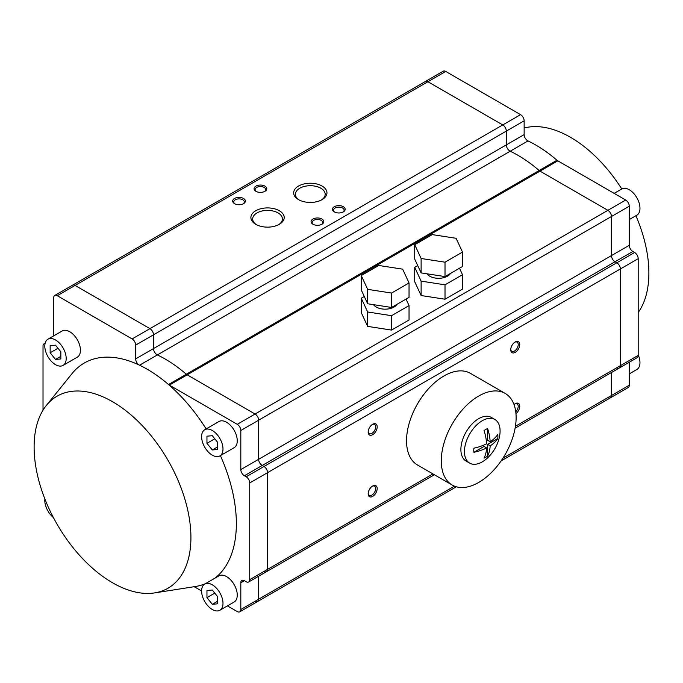 <?xml version="1.0" encoding="UTF-8"?>
<svg xmlns="http://www.w3.org/2000/svg" width="683" height="683" viewBox="0 0 683 683"><rect width="100%" height="100%" fill="white"/><g stroke="black" fill="none" stroke-linecap="round" stroke-linejoin="round"><path stroke-width="1.02" d="M629.282 373.874L636.838 369.512A15.12 8.734 -120 0 0 638.187 354.742M629.282 219.559L636.838 215.196A15.12 8.734 -120 0 0 639.16 203.073A15.12 8.734 -120 0 0 629.282 189.754A15.12 8.734 -120 0 0 621.718 189.003L614.162 193.366M638.187 312.549A110.885 64.014 -120 0 0 635.916 215.726M621.778 188.969A110.885 64.014 -120 0 0 570.476 137.283A110.885 64.014 -120 0 0 528.429 127.132L524.143 127.798M237.249 424.314L255.075 414.026L187.176 374.83A5.037 2.911 60 0 1 186.331 374.224A126.005 72.748 -120 0 0 165.081 358.985A126.005 72.748 -120 0 0 157.372 354.921A5.037 2.911 60 0 1 153.504 348.586L506.325 144.89L506.325 131.11A5.037 2.911 -120 0 0 502.756 124.938L520.583 114.65A5.037 2.911 60 0 1 524.143 120.823L506.325 131.11L506.325 144.89A5.037 2.911 -120 0 0 510.192 151.225A126.005 72.748 60 0 1 517.91 155.289A126.005 72.748 60 0 1 539.152 170.519L556.969 160.232A126.005 72.748 -120 0 0 535.728 145.001A126.005 72.748 -120 0 0 528.019 140.937L510.192 151.225A126.005 72.748 60 0 1 517.91 155.289A126.005 72.748 60 0 1 539.152 170.519A5.037 2.911 -120 0 0 540.005 171.134L607.896 210.33L625.713 200.042A5.037 2.911 60 0 1 629.282 206.215L611.456 216.502L611.456 255.596A5.037 2.911 -120 0 0 615.024 261.768L616.809 262.793L634.627 252.505A5.037 2.911 60 0 1 638.187 258.678L620.369 268.965A5.037 2.911 -120 0 0 616.809 262.793L615.024 261.768L262.195 465.473A5.037 2.911 60 0 1 258.635 459.3L258.635 420.199L240.817 430.486A5.037 2.911 -120 0 0 237.249 424.314L169.358 385.118A5.037 2.911 60 0 1 168.513 384.512A126.005 72.748 -120 0 0 147.263 369.272A126.005 72.748 -120 0 0 139.554 365.209A5.037 2.911 60 0 1 135.678 358.874L135.678 345.103A5.037 2.911 -120 0 0 132.118 338.93L57.278 295.713A5.037 2.911 -120 0 0 54.76 295.466A5.037 2.911 -120 0 0 53.709 297.771L53.709 335.874M227.422 605.889L237.249 611.558A5.037 2.911 -120 0 0 239.776 611.806A5.037 2.911 -120 0 0 240.817 609.501L240.817 582.753A5.037 2.911 60 0 1 241.859 580.448A5.037 2.911 60 0 1 244.377 580.695L246.162 581.728A5.037 2.911 -120 0 0 248.68 581.976A5.037 2.911 -120 0 0 249.722 579.671L249.722 482.958A5.037 2.911 -120 0 0 246.162 476.785L263.979 466.498L262.195 465.473A5.037 2.911 60 0 1 258.635 459.3L611.456 255.596L611.456 216.502A5.037 2.911 -120 0 0 607.896 210.33L540.005 171.134L187.176 374.83A5.037 2.911 60 0 1 186.331 374.224A126.005 72.748 -120 0 0 165.081 358.985A126.005 72.748 -120 0 0 157.372 354.921A5.037 2.911 60 0 1 153.504 348.586L153.504 334.815L135.678 345.103M132.118 338.93L149.936 328.643L75.096 285.426L427.917 81.729L502.756 124.938L427.917 81.729A5.037 2.911 -120 0 0 425.398 81.482L443.216 71.194A5.037 2.911 60 0 1 445.734 71.442L427.917 81.729A5.037 2.911 -120 0 0 425.398 81.482L72.577 285.178A5.037 2.911 60 0 1 75.096 285.426L57.278 295.713M607.896 397.574A5.037 2.911 -120 0 0 610.414 397.822A5.037 2.911 -120 0 0 611.456 395.517L629.282 385.229A5.037 2.911 60 0 1 628.232 387.534L610.414 397.822A5.037 2.911 -120 0 0 611.456 395.517L611.456 372.525L611.456 395.517L502.944 458.165M616.809 367.736A5.037 2.911 -120 0 0 619.327 367.983A5.037 2.911 -120 0 0 620.369 365.678L638.187 355.391A5.037 2.911 60 0 1 637.145 357.696L619.327 367.983A5.037 2.911 -120 0 0 620.369 365.678L620.369 268.965L620.369 365.678L515.443 426.26M629.282 245.308A5.037 2.911 -120 0 0 632.842 251.481L615.024 261.768A5.037 2.911 -120 0 1 611.456 255.596L629.282 245.308L629.282 206.215M556.969 160.232A5.037 2.911 -120 0 0 557.823 160.838L540.005 171.134A5.037 2.911 -120 0 1 539.152 170.519L168.513 384.512A126.005 72.748 -120 0 1 206.138 428.933M46.342 405.454A110.885 64.014 -120 0 0 43.797 496.14A110.885 64.014 -120 0 0 112.516 582.753A110.885 64.014 -120 0 0 154.563 592.912A110.885 64.014 -120 0 0 187.799 510.397A110.885 64.014 -120 0 0 112.516 401.681A110.885 64.014 -120 0 0 46.342 405.454L72.065 373.567A126.005 72.748 -120 0 1 139.554 365.209L510.192 151.225A5.037 2.911 -120 0 1 506.325 144.89L524.143 134.602A5.037 2.911 -120 0 0 528.019 140.937M520.583 114.65L445.734 71.442M524.143 134.602L524.143 120.823M625.713 200.042L557.823 160.838M634.627 252.505L632.842 251.481M638.187 355.391L638.187 258.678M629.282 385.229L629.282 362.238M154.563 592.912L195.048 586.577A126.005 72.748 -120 0 0 205.404 583.683M214.778 578.27A126.005 72.748 -120 0 0 220.396 455.621M55.494 364.645A15.12 8.734 -120 0 0 63.049 365.396A15.12 8.734 -120 0 0 65.372 353.282A15.12 8.734 -120 0 0 55.494 339.955A15.12 8.734 -120 0 0 47.93 339.203A15.12 8.734 -120 0 0 45.616 351.327A15.12 8.734 -120 0 0 55.494 364.645M63.049 365.396L77.307 357.166A15.12 8.734 -120 0 0 79.629 345.052A15.12 8.734 -120 0 0 69.751 331.725A15.12 8.734 -120 0 0 62.187 330.973L47.93 339.203M212.302 455.177A15.12 8.734 -120 0 0 219.866 455.928A15.12 8.734 -120 0 0 222.18 443.813A15.12 8.734 -120 0 0 212.302 430.486A15.12 8.734 -120 0 0 204.746 429.744A15.12 8.734 -120 0 0 202.424 441.858A15.12 8.734 -120 0 0 212.302 455.177M219.866 455.928L234.124 447.698A15.12 8.734 -120 0 0 236.438 435.583A15.12 8.734 -120 0 0 226.56 422.256A15.12 8.734 -120 0 0 219.004 421.513L204.746 429.744M212.302 609.501A15.12 8.734 -120 0 0 219.866 610.252A15.12 8.734 -120 0 0 222.18 598.137A15.12 8.734 -120 0 0 212.302 584.81A15.12 8.734 -120 0 0 204.746 584.059A15.12 8.734 -120 0 0 202.424 596.182A15.12 8.734 -120 0 0 212.302 609.501M219.866 610.252L234.124 602.022A15.12 8.734 -120 0 0 236.438 589.907A15.12 8.734 -120 0 0 226.56 576.58A15.12 8.734 -120 0 0 219.004 575.829L204.746 584.059M54.76 295.466L72.577 285.178A5.037 2.911 60 0 1 75.096 285.426L149.936 328.643L502.756 124.938A5.037 2.911 -120 0 1 506.325 131.11L153.504 334.815A5.037 2.911 60 0 0 149.936 328.643A5.037 2.911 60 0 1 153.504 334.815L153.504 348.586L135.678 358.874M169.358 385.118L187.176 374.83L255.075 414.026A5.037 2.911 60 0 1 258.635 420.199L258.635 459.3L240.817 469.588L240.817 430.486M249.722 579.671L267.548 569.383L267.548 472.67A5.037 2.911 60 0 0 263.979 466.498A5.037 2.911 60 0 1 267.548 472.67L249.722 482.958M248.68 581.976L266.498 571.688A5.037 2.911 60 0 0 267.548 569.383A5.037 2.911 60 0 1 266.498 571.688A5.037 2.911 60 0 1 263.979 571.44M240.817 609.501L258.635 599.213L258.635 576.23L258.635 599.213A5.037 2.911 60 0 1 257.593 601.518A5.037 2.911 60 0 1 255.075 601.271M246.162 476.785L244.377 475.761A5.037 2.911 60 0 1 240.817 469.588M45.061 343.583A5.037 2.911 -120 0 0 44.062 343.822A5.037 2.911 -120 0 0 43.02 346.127L43.02 410.176M194.211 586.706L201.613 590.983M44.882 498.974A15.12 8.734 -120 0 0 53.359 517.492M50.149 352.778L55.494 359.429L60.838 358.951L60.838 351.822L55.494 345.171L50.149 345.649L50.149 352.778L57.978 348.262M212.302 449.96L217.646 449.482L217.646 442.353L212.302 435.711L206.958 436.181L206.958 443.31L212.302 449.96L217.646 446.878M212.302 604.284L217.646 603.806L217.646 596.677L212.302 590.027L206.958 590.505L206.958 597.634L212.302 604.284L217.646 601.202M55.494 359.429L60.838 356.347M206.958 443.31L214.786 438.793M206.958 597.634L214.786 593.117M373.499 304.661A12.601 7.274 0 0 0 376.239 307.034A12.601 7.274 0 0 0 397.054 304.276M426.96 273.798A12.601 7.274 0 0 0 429.701 276.171A12.601 7.274 0 0 0 450.515 273.413M243.532 198.471A6.36 3.671 0 0 0 234.534 198.471A6.36 3.671 0 0 0 234.534 203.662L234.534 203.662A6.36 3.671 0 0 0 243.532 203.662A6.36 3.671 0 0 0 243.532 198.471M243.122 203.884A5.293 3.056 0 0 0 244.326 201.946A5.293 3.056 0 0 0 242.772 199.786A5.293 3.056 0 0 0 237.01 199.12A5.293 3.056 0 0 0 233.74 201.946A5.293 3.056 0 0 0 234.943 203.884M264.919 186.126A6.36 3.671 0 0 0 255.92 186.126A6.36 3.671 0 0 0 255.92 191.317L255.92 191.317A6.36 3.671 0 0 0 264.919 191.317A6.36 3.671 0 0 0 264.919 186.126M264.5 191.539A5.293 3.056 0 0 0 265.713 189.601A5.293 3.056 0 0 0 264.159 187.441A5.293 3.056 0 0 0 258.387 186.775A5.293 3.056 0 0 0 255.126 189.601A5.293 3.056 0 0 0 256.33 191.539M321.941 219.047A6.36 3.671 0 0 0 312.942 219.047A6.36 3.671 0 0 0 312.942 224.237L312.942 224.237A6.36 3.671 0 0 0 321.941 224.237A6.36 3.671 0 0 0 321.941 219.047M321.522 224.459A5.293 3.056 0 0 0 322.735 222.521A5.293 3.056 0 0 0 321.181 220.361A5.293 3.056 0 0 0 315.409 219.695A5.293 3.056 0 0 0 312.148 222.521A5.293 3.056 0 0 0 313.352 224.459M343.318 206.701A6.36 3.671 0 0 0 334.32 206.701A6.36 3.671 0 0 0 334.32 211.892L334.32 211.892A6.36 3.671 0 0 0 343.318 211.892A6.36 3.671 0 0 0 343.318 206.701M342.909 212.114A5.293 3.056 0 0 0 344.112 210.176A5.293 3.056 0 0 0 342.567 208.016A5.293 3.056 0 0 0 336.796 207.35A5.293 3.056 0 0 0 333.526 210.176A5.293 3.056 0 0 0 334.738 212.114M279.313 210.731A16.64 9.605 0 0 0 255.775 210.731A16.64 9.605 0 0 0 255.775 224.323L255.775 224.323A16.64 9.605 0 0 0 279.313 224.323A16.64 9.605 0 0 0 279.313 210.731M278.647 224.681A14.872 8.58 0 0 0 282.412 218.978A14.872 8.58 0 0 0 278.058 212.908A14.872 8.58 0 0 0 261.854 211.047A14.872 8.58 0 0 0 252.676 218.978A14.872 8.58 0 0 0 256.441 224.681M322.077 186.041A16.64 9.605 0 0 0 298.548 186.041A16.64 9.605 0 0 0 298.548 199.632L298.548 199.632A16.64 9.605 0 0 0 322.077 199.632A16.64 9.605 0 0 0 322.077 186.041M321.42 199.991A14.872 8.58 0 0 0 325.176 194.288A14.872 8.58 0 0 0 320.822 188.218A14.872 8.58 0 0 0 304.618 186.357A14.872 8.58 0 0 0 295.44 194.288A14.872 8.58 0 0 0 299.205 199.991M372.679 485.997L372.679 485.997A6.36 3.671 120 0 0 368.18 493.792A6.36 3.671 120 0 0 372.679 496.387A6.36 3.671 120 0 0 377.178 488.593A6.36 3.671 120 0 0 372.679 485.997M368.197 493.322A5.293 3.056 120 0 0 369.272 495.337A5.293 3.056 120 0 0 371.919 495.073A5.293 3.056 120 0 0 375.377 490.411A5.293 3.056 120 0 0 374.566 486.168A5.293 3.056 120 0 0 372.286 486.245M372.679 424.263L372.679 424.263A6.36 3.671 120 0 0 368.18 432.057A6.36 3.671 120 0 0 372.679 434.661A6.36 3.671 120 0 0 377.178 426.866A6.36 3.671 120 0 0 372.679 424.263M368.197 431.588A5.293 3.056 120 0 0 369.272 433.611A5.293 3.056 120 0 0 371.919 433.346A5.293 3.056 120 0 0 375.377 428.685A5.293 3.056 120 0 0 374.566 424.442A5.293 3.056 120 0 0 372.286 424.519M515.238 341.961L515.238 341.961A6.36 3.671 120 0 0 510.739 349.756A6.36 3.671 120 0 0 515.238 352.351A6.36 3.671 120 0 0 519.737 344.556A6.36 3.671 120 0 0 515.238 341.961M510.756 349.286A5.293 3.056 120 0 0 511.832 351.301A5.293 3.056 120 0 0 514.478 351.045A5.293 3.056 120 0 0 517.936 346.375A5.293 3.056 120 0 0 517.125 342.14A5.293 3.056 120 0 0 514.837 342.209M515.955 413.599A6.36 3.671 120 0 0 519.72 405.881A6.36 3.671 120 0 0 515.238 403.687L515.238 403.687A6.36 3.671 120 0 0 514.026 404.575M515.75 411.772A5.293 3.056 120 0 0 517.125 403.866A5.293 3.056 120 0 0 514.837 403.943M478.706 396.029A52.924 30.556 120 0 0 444.129 442.661A52.924 30.556 120 0 0 452.24 485.067A52.924 30.556 120 0 0 478.706 482.446A52.924 30.556 120 0 0 513.274 435.814A52.924 30.556 120 0 0 505.164 393.408A52.924 30.556 120 0 0 478.706 396.029M505.164 393.408L470.416 373.345A52.924 30.556 120 0 0 443.959 375.966A52.924 30.556 120 0 0 409.382 422.598A52.924 30.556 120 0 0 417.492 465.003L452.24 485.067M494.868 419.473L491.308 417.415A25.203 14.548 120 0 0 478.706 418.662A25.203 14.548 120 0 0 462.237 440.868A25.203 14.548 120 0 0 466.105 461.059L469.665 463.117A25.203 14.548 120 0 0 482.266 461.87A25.203 14.548 120 0 0 487.602 457.841A40.408 40.408 0 0 0 499.273 437.641A25.203 14.548 120 0 0 500.084 431.007A25.203 14.548 120 0 0 494.868 419.473A25.203 14.548 120 0 0 482.266 420.719A25.203 14.548 120 0 0 464.449 451.583A25.203 14.548 120 0 0 469.665 463.117M473.763 450.319A17.066 9.852 -60 0 1 473.9 448.185A40.331 23.282 180 0 0 486.612 443.805A40.331 23.282 60 0 0 484.051 430.597A17.066 9.852 -60 0 1 487.611 428.54A40.331 23.282 60 0 1 490.172 441.747A40.331 23.282 180 0 0 497.77 434.405A17.066 9.852 -60 0 1 497.898 436.386A17.066 9.852 -60 0 1 497.77 438.52L487.611 444.377L487.611 456.099A17.066 9.852 -60 0 1 484.051 458.156A40.331 23.282 60 0 0 486.612 447.92A40.331 23.282 180 0 1 473.9 452.3A17.066 9.852 -60 0 1 473.763 450.319M417.731 265.593L414.718 267.326L414.718 281.738L421.121 295.526L445.009 299.222L462.502 289.122L462.502 274.72L459.488 268.231M364.27 296.456L361.264 298.198L361.264 312.601L367.659 326.389L391.555 330.085L409.04 319.986L409.04 305.583L406.035 299.094M454.468 486.151L258.635 599.213A5.037 2.911 60 0 1 257.593 601.518L456.321 486.783M432.911 473.908L267.548 569.383L267.548 472.67L620.369 268.965A5.037 2.911 -120 0 0 616.809 262.793L263.979 466.498L262.195 465.473L244.377 475.761M255.075 414.026A5.037 2.911 60 0 1 258.635 420.199L611.456 216.502A5.037 2.911 -120 0 0 607.896 210.33L255.075 414.026M487.611 428.54L487.611 440.262L490.172 441.747M473.9 452.3L484.051 446.434L486.612 447.92M487.611 444.377L490.172 445.862A40.331 23.282 60 0 1 487.611 456.099M497.77 438.52A40.331 23.282 180 0 1 490.172 445.862M414.718 267.326L421.121 281.123L421.121 295.526M421.121 281.123L445.009 284.82L445.009 299.222M445.009 284.82L462.502 274.72M361.264 298.198L367.659 311.986L367.659 326.389M367.659 311.986L391.555 315.683L391.555 330.085M391.555 315.683L409.04 305.583M432.211 234.602L456.099 238.299L462.502 252.087L462.502 266.49L445.009 276.589L421.121 272.893L414.718 259.096L414.718 244.693L432.211 234.602M462.502 252.087L445.009 262.187L421.121 258.49L421.121 272.893M421.121 258.49L414.718 244.693M445.009 262.187L445.009 276.589M402.646 269.162L409.04 282.95L409.04 297.353L391.555 307.452L367.659 303.756L361.264 289.968L361.264 275.556L378.749 265.465L402.646 269.162M409.04 282.95L391.555 293.05L367.659 289.353L367.659 303.756M367.659 289.353L361.264 275.556M391.555 293.05L391.555 307.452M244.377 580.695L240.817 582.753M239.776 611.806L257.593 601.518M44.062 343.822L45.155 343.19M266.498 571.688L434.388 474.753M515.119 428.147L619.327 367.983M501.091 460.94L610.414 397.822"/></g></svg>
